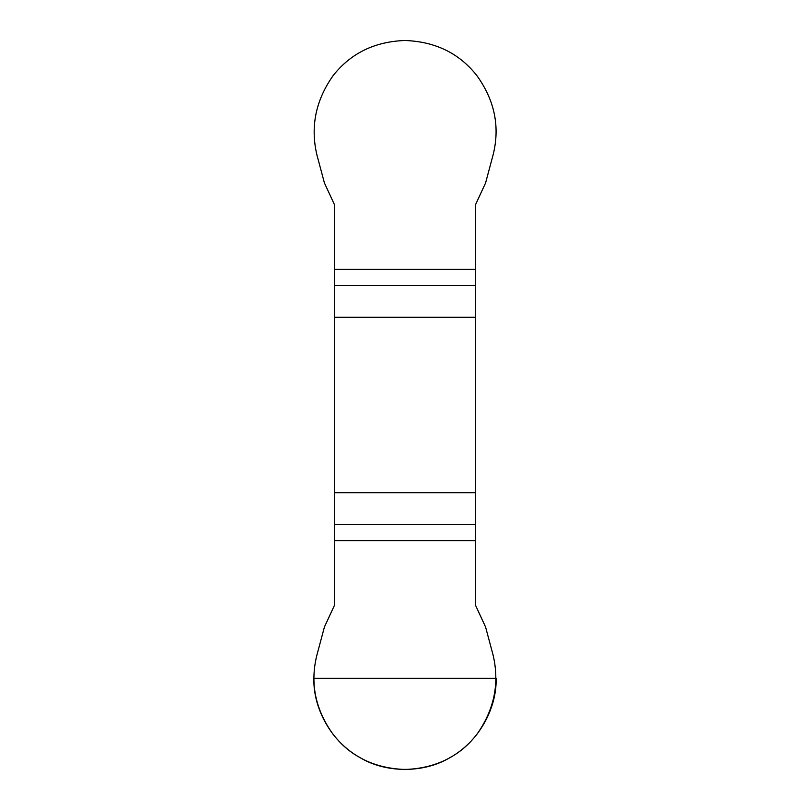 <?xml version="1.0" encoding="UTF-8"?>
<svg xmlns="http://www.w3.org/2000/svg" width="810" height="810" viewBox="0 0 810 810"><rect width="100%" height="100%" fill="white"/><g stroke="black" fill="none" stroke-linecap="round" stroke-linejoin="round"><path stroke-width="1.21" d="M334.378 317.287L475.622 317.287L475.622 204.484L485.585 182.949L493.017 155.206C500.175 127.069 494.799 100.541 476.887 75.624C459.29 53.298 435.334 41.583 405 40.5C374.696 41.553 350.74 53.258 333.113 75.624C315.617 100.43 310.24 126.957 316.983 155.206L324.415 182.949L334.378 204.484L334.378 605.495L324.415 627.031L316.983 654.774C309.825 682.911 315.201 709.438 333.113 734.356C350.71 756.682 374.666 768.386 405 769.48C435.304 768.427 459.26 756.722 476.887 734.356C494.383 709.55 499.76 683.022 493.017 654.774L485.585 627.031L475.622 605.495L475.622 492.693L334.378 492.693M475.622 317.287L475.622 492.693M496.125 678.355C496.955 709.206 477.697 742.557 450.562 757.269C424.258 773.418 385.742 773.418 359.438 757.269C332.302 742.557 313.045 709.206 313.875 678.355L496.125 678.355M475.622 540.614L334.378 540.614M334.378 524.505L475.622 524.505M475.622 285.464L334.378 285.464M334.378 269.365L475.622 269.365"/></g></svg>
